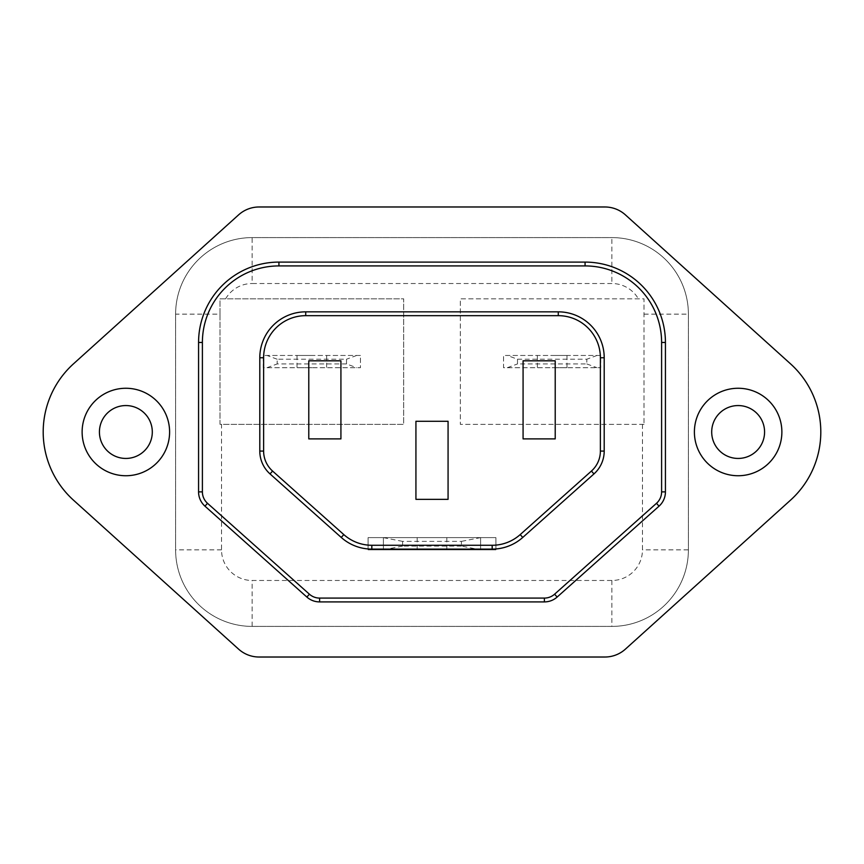<?xml version="1.0" encoding="UTF-8"?>
<svg xmlns="http://www.w3.org/2000/svg" width="864" height="864" viewBox="0 0 864 864"><rect width="100%" height="100%" fill="white"/><g stroke="black" fill="none" stroke-linecap="round" stroke-linejoin="round"><path stroke-width="0.65" stroke-dasharray="4.32 3.24" d="M552.161 355.46L566.978 355.46L552.161 355.46M552.161 367.708L566.978 367.708L552.161 367.708M432 537.624L446.818 537.624L432 537.624M432 549.86L446.818 549.86L432 549.86M311.839 355.46L297.022 355.46L311.839 355.46M311.839 367.708L297.022 367.708L311.839 367.708M790.484 500.191L625.406 649.134L790.484 500.191A91.843 91.843 0 0 0 820.8 432A91.843 91.843 0 0 1 790.484 500.191A91.843 91.843 0 0 0 790.484 363.809A91.843 91.843 0 0 1 820.8 432A91.843 91.843 0 0 0 790.484 363.809L625.406 214.866A30.618 30.618 0 0 0 604.908 206.982A30.618 30.618 0 0 1 625.406 214.866L790.484 363.809M152.302 432A26.438 26.438 0 0 1 125.863 458.438A26.438 26.438 0 0 1 99.425 432A26.438 26.438 0 0 1 125.863 405.562A26.438 26.438 0 0 1 152.302 432A26.438 26.438 0 0 1 125.863 458.438A26.438 26.438 0 0 1 99.425 432A26.438 26.438 0 0 1 125.863 405.562A26.438 26.438 0 0 1 152.302 432A26.438 26.438 0 0 1 125.863 458.438A26.438 26.438 0 0 1 99.425 432A26.438 26.438 0 0 1 125.863 405.562A26.438 26.438 0 0 1 152.302 432M764.575 432A26.438 26.438 0 0 1 738.137 458.438A26.438 26.438 0 0 1 711.698 432A26.438 26.438 0 0 1 738.137 405.562A26.438 26.438 0 0 1 764.575 432A26.438 26.438 0 0 1 738.137 458.438A26.438 26.438 0 0 1 711.698 432A26.438 26.438 0 0 1 738.137 405.562A26.438 26.438 0 0 1 764.575 432A26.438 26.438 0 0 1 738.137 458.438A26.438 26.438 0 0 1 711.698 432A26.438 26.438 0 0 1 738.137 405.562A26.438 26.438 0 0 1 764.575 432M644.004 424.343L460.318 424.343L460.318 298.825L644.004 298.825L644.004 424.343L644.004 298.825L460.318 298.825L460.318 424.343L644.004 424.343M600.761 355.46L503.561 355.46L503.561 367.708L600.761 367.708L600.761 355.46L503.561 355.46L503.561 367.708L600.761 367.708L600.761 355.46M219.996 314.14L219.996 298.825L403.682 298.825L403.682 424.343L219.996 424.343L219.996 298.825L403.682 298.825L403.682 424.343L219.996 424.343L219.996 314.14L175.608 314.14A76.54 76.54 0 0 1 252.137 237.6L611.863 237.6A76.54 76.54 0 0 1 688.392 314.14L688.392 549.86A76.54 76.54 0 0 1 611.863 626.4L252.137 626.4A76.54 76.54 0 0 1 175.608 549.86L175.608 314.14L175.608 549.86A76.54 76.54 0 0 0 252.137 626.4L611.863 626.4A76.54 76.54 0 0 0 688.392 549.86L688.392 314.14A76.54 76.54 0 0 0 611.863 237.6L252.137 237.6A76.54 76.54 0 0 0 175.608 314.14L175.608 549.86A76.54 76.54 0 0 0 252.137 626.4L611.863 626.4A76.54 76.54 0 0 0 688.392 549.86L688.392 314.14A76.54 76.54 0 0 0 611.863 237.6L252.137 237.6A76.54 76.54 0 0 0 175.608 314.14L175.608 549.86A76.54 76.54 0 0 0 252.137 626.4L611.863 626.4A76.54 76.54 0 0 0 688.392 549.86L688.392 314.14A76.54 76.54 0 0 0 611.863 237.6L252.137 237.6A76.54 76.54 0 0 0 175.608 314.14A76.54 76.54 0 0 1 252.137 237.6L252.137 283.522L611.863 283.522A30.618 30.618 0 0 1 638.366 298.825M360.439 355.46L263.239 355.46L263.239 367.708L360.439 367.708L360.439 355.46L263.239 355.46L263.239 367.708L360.439 367.708L360.439 355.46M368.096 537.624L495.904 537.624L495.904 549.86L368.096 549.86L368.096 537.624L368.096 549.86L495.904 549.86L495.904 537.624L368.096 537.624M73.516 363.809A91.843 91.843 0 0 0 73.516 500.191A91.843 91.843 0 0 1 73.516 363.809L238.594 214.866A30.618 30.618 0 0 1 259.092 206.982A30.618 30.618 0 0 0 238.594 214.866L73.516 363.809A91.843 91.843 0 0 0 73.516 500.191L238.594 649.134A30.618 30.618 0 0 0 259.092 657.018A30.618 30.618 0 0 1 238.594 649.134L73.516 500.191M259.092 206.982L604.908 206.982L259.092 206.982A30.618 30.618 0 0 0 238.594 214.866M604.908 657.018A30.618 30.618 0 0 0 625.406 649.134A30.618 30.618 0 0 1 604.908 657.018L259.092 657.018L604.908 657.018A30.618 30.618 0 0 0 625.406 649.134M625.406 214.866A30.618 30.618 0 0 0 604.908 206.982M238.594 649.134A30.618 30.618 0 0 0 259.092 657.018M661.608 342.457A76.54 76.54 0 0 0 585.068 265.918L278.932 265.918A76.54 76.54 0 0 0 202.392 342.457L202.392 491.875A15.304 15.304 0 0 0 207.511 503.302L309.409 594.194A15.304 15.304 0 0 0 319.604 598.082L544.396 598.082A15.304 15.304 0 0 0 554.591 594.194M656.489 503.302A15.304 15.304 0 0 0 661.608 491.875M558.284 311.839L305.716 311.839A45.922 45.922 0 0 0 259.794 357.761L259.794 451.073A30.618 30.618 0 0 0 270.032 473.915M522.752 537.451L593.968 473.915M341.248 537.451A45.922 45.922 0 0 0 371.822 549.104L492.178 549.104M555.217 438.89L555.217 360.817L523.076 360.817L523.076 438.89L555.217 438.89M448.07 499.349L448.07 421.286L415.93 421.286L415.93 499.349L448.07 499.349M340.924 438.89L340.924 360.817L308.783 360.817L308.783 438.89L340.924 438.89M461.43 546.102L402.57 546.102L402.57 541.372L461.43 541.372L461.43 546.102L480.6 549.839L480.6 537.624L461.43 541.372M346.507 363.949L277.171 363.949L277.171 359.219L346.507 359.219L346.507 363.949L356.692 367.708M517.493 359.219L586.829 359.219L586.829 363.949L517.493 363.949L517.493 359.219L507.308 355.46M480.6 549.839L480.6 537.624M383.4 549.86L383.4 537.624L383.4 549.86M402.57 541.372L383.4 537.646M383.4 549.839L402.57 546.102M586.829 363.949L597.013 367.708M507.308 367.708L517.493 363.949M597.013 355.46L586.829 359.219M266.987 367.708L277.171 363.949M277.171 359.219L266.987 355.46M356.692 355.46L346.507 359.219M642.47 424.343L642.47 549.86A30.618 30.618 0 0 1 611.863 580.478L252.137 580.478A30.618 30.618 0 0 1 221.53 549.86L221.53 424.343M225.634 298.825A30.618 30.618 0 0 1 252.137 283.522M221.53 549.86L175.608 549.86A76.54 76.54 0 0 0 252.137 626.4L252.137 580.478M611.863 580.478L611.863 626.4A76.54 76.54 0 0 0 688.392 549.86L642.47 549.86M644.004 314.14L688.392 314.14A76.54 76.54 0 0 0 611.863 237.6L611.863 283.522M566.978 355.46L566.978 367.708M446.818 537.624L446.818 549.86M326.657 355.46L326.657 367.708M297.022 355.46L297.022 367.708M417.182 537.624L417.182 549.86M537.343 355.46L537.343 367.708"/><path stroke-width="1.3" d="M790.484 500.191A91.843 91.843 0 0 0 790.484 363.809L625.406 214.866A30.618 30.618 0 0 0 604.908 206.982L259.092 206.982A30.618 30.618 0 0 0 238.594 214.866L73.516 363.809A91.843 91.843 0 0 0 73.516 500.191L238.594 649.134A30.618 30.618 0 0 0 259.092 657.018L604.908 657.018A30.618 30.618 0 0 0 625.406 649.134L790.484 500.191L625.406 649.134M99.425 432A26.438 26.438 0 0 0 125.863 458.438A26.438 26.438 0 0 0 152.302 432A26.438 26.438 0 0 0 125.863 405.562A26.438 26.438 0 0 0 99.425 432M82.123 432A43.74 43.74 0 0 0 125.863 475.74A43.74 43.74 0 0 0 169.603 432A43.74 43.74 0 0 0 125.863 388.26A43.74 43.74 0 0 0 82.123 432M711.698 432A26.438 26.438 0 0 0 738.137 458.438A26.438 26.438 0 0 0 764.575 432A26.438 26.438 0 0 0 738.137 405.562A26.438 26.438 0 0 0 711.698 432M694.397 432A43.74 43.74 0 0 0 738.137 475.74A43.74 43.74 0 0 0 781.877 432A43.74 43.74 0 0 0 738.137 388.26A43.74 43.74 0 0 0 694.397 432M73.516 500.191L238.594 649.134M259.092 657.018L604.908 657.018M790.484 363.809L625.406 214.866M604.908 206.982L259.092 206.982M238.594 214.866L73.516 363.809M585.068 262.094L585.068 265.918L278.932 265.918A76.54 76.54 0 0 0 202.392 342.457L202.392 491.875A15.304 15.304 0 0 0 207.511 503.302L309.409 594.194A15.304 15.304 0 0 0 319.604 598.082L544.396 598.082A15.304 15.304 0 0 0 554.591 594.194L656.489 503.302A15.304 15.304 0 0 0 661.608 491.875L661.608 342.457A76.54 76.54 0 0 0 585.068 265.918A76.54 76.54 0 0 1 661.608 342.457L665.431 342.457L665.431 491.875A19.138 19.138 0 0 1 659.038 506.164L557.14 597.056A19.138 19.138 0 0 1 544.396 601.906L319.604 601.906A19.138 19.138 0 0 1 306.86 597.056L204.962 506.164A19.138 19.138 0 0 1 198.569 491.875L198.569 342.457A80.363 80.363 0 0 1 278.932 262.094L585.068 262.094A80.363 80.363 0 0 1 665.431 342.457M544.396 601.906L544.396 598.082A15.304 15.304 0 0 0 554.591 594.194L656.489 503.302A15.304 15.304 0 0 0 661.608 491.875L661.608 342.457M272.581 471.064L270.032 473.915L341.248 537.451L270.032 473.915A30.618 30.618 0 0 1 259.794 451.073L259.794 357.761A45.922 45.922 0 0 1 305.716 311.839L558.284 311.839A45.922 45.922 0 0 1 604.206 357.761A45.922 45.922 0 0 0 558.284 311.839A45.922 45.922 0 0 1 604.206 357.761L604.206 451.073L604.206 357.761L600.383 357.761A42.098 42.098 0 0 0 558.284 315.662L305.716 315.662A42.098 42.098 0 0 0 263.617 357.761L263.617 451.073A26.784 26.784 0 0 0 272.581 471.064L343.796 534.589A42.098 42.098 0 0 0 371.822 545.27L492.178 545.27A42.098 42.098 0 0 0 520.204 534.589L591.419 471.064A26.784 26.784 0 0 0 600.383 451.073L600.383 357.761M600.383 451.073L604.206 451.073A30.618 30.618 0 0 1 593.968 473.915A30.618 30.618 0 0 0 604.206 451.073A30.618 30.618 0 0 1 593.968 473.915L522.752 537.451A45.922 45.922 0 0 1 492.178 549.104A45.922 45.922 0 0 0 522.752 537.451A45.922 45.922 0 0 1 492.178 549.104L371.822 549.104A45.922 45.922 0 0 1 341.248 537.451A45.922 45.922 0 0 0 371.822 549.104L371.822 545.27M340.924 438.89L340.924 360.817L308.783 360.817L308.783 438.89L340.924 438.89M448.07 499.349L448.07 421.286L415.93 421.286L415.93 499.349L448.07 499.349M555.217 438.89L555.217 360.817L523.076 360.817L523.076 438.89L555.217 438.89M278.932 262.094L278.932 265.918A76.54 76.54 0 0 0 202.392 342.457L198.569 342.457M306.86 597.056L309.409 594.194A15.304 15.304 0 0 0 319.604 598.082L319.604 601.906M198.569 491.875L202.392 491.875A15.304 15.304 0 0 0 207.511 503.302L204.962 506.164M263.617 357.761L259.794 357.761A45.922 45.922 0 0 1 305.716 311.839L305.716 315.662M270.032 473.915A30.618 30.618 0 0 1 259.794 451.073L263.617 451.073M554.591 594.194L557.14 597.056M656.489 503.302L659.038 506.164M661.608 491.875L665.431 491.875M558.284 311.839L558.284 315.662M343.796 534.589L341.248 537.451M593.968 473.915L591.419 471.064M492.178 545.27L492.178 549.104M522.752 537.451L520.204 534.589"/></g></svg>
